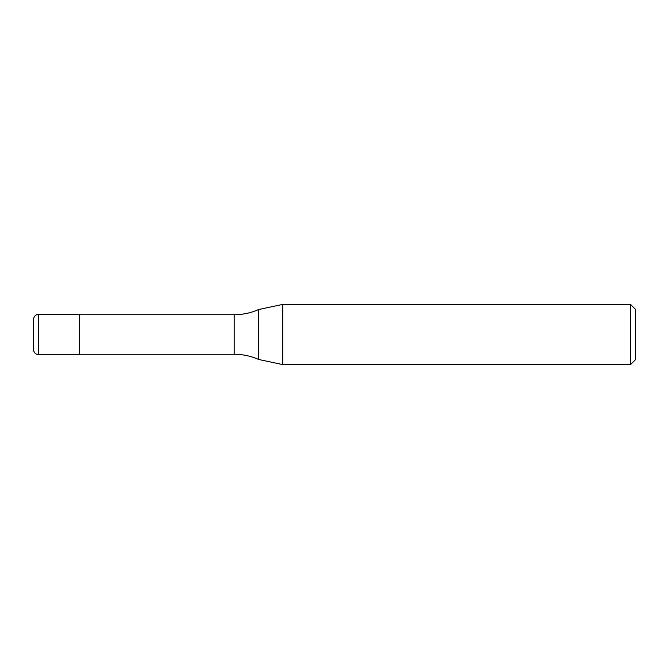 <?xml version="1.0" encoding="UTF-8"?>
<svg xmlns="http://www.w3.org/2000/svg" width="669" height="669" viewBox="0 0 669 669"><rect width="100%" height="100%" fill="white"/><g stroke="black" fill="none" stroke-linecap="round" stroke-linejoin="round"><path stroke-width="1" d="M38.468 354.57C38.1 354.813 34.086 354.336 33.45 349.553L33.45 319.447C34.086 314.664 38.1 314.187 38.468 314.43L79.611 314.43L79.611 354.57L38.468 354.57L38.468 314.43M630.533 364.605L630.533 304.395L635.55 309.413L635.55 359.588L630.533 364.605L282.778 364.605L258.644 359.47C250.842 356.025 242.68 354.286 234.15 354.269L79.611 354.269M79.611 314.731L234.15 314.731C242.68 314.714 250.842 312.975 258.644 309.53L282.778 304.395L630.533 304.395M258.644 359.47L258.644 309.53M282.778 364.605L282.778 304.395M234.15 354.269L234.15 314.731"/></g></svg>
